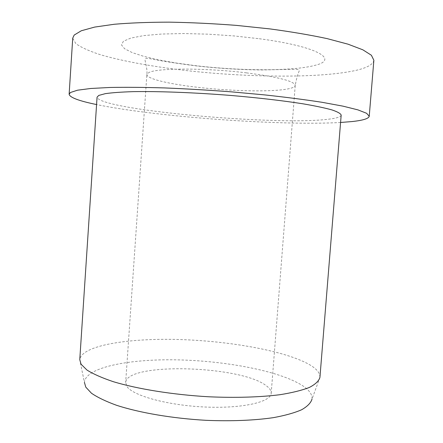 <?xml version="1.0" encoding="UTF-8"?>
<svg xmlns="http://www.w3.org/2000/svg" width="443" height="443" viewBox="0 0 443 443"><rect width="100%" height="100%" fill="white"/><g stroke="black" fill="none" stroke-linecap="round" stroke-linejoin="round"><path stroke-width="0.33" stroke-dasharray="2.21 1.66" d="M127.152 386.783C133.581 395.976 168.606 405.522 205.746 407.051C242.902 408.656 271.061 401.934 271.199 393.24C271.332 390.687 269.637 388.146 266.099 385.604C240.333 365.442 126.532 362.114 125.657 382.547L127.152 386.783M340.578 122.473C280.109 125.956 155.886 116.83 96.574 104.559M373.87 60.259C373.15 64.44 367.125 67.823 355.801 70.42C320.998 78.156 252.25 77.647 190.778 71.068C155.659 67.164 123.093 61.433 99.852 54.55C89.137 51.028 81.141 47.395 75.853 43.663L72.73 38.148M319.94 377.259C320.09 372.873 316.407 368.554 308.904 364.301C284.301 350.635 228.887 340.888 178.13 339.493C127.54 338.081 81.623 345.485 79.768 359.622M341.176 115.091C340.817 116.891 336.614 118.264 328.568 119.206C276.681 125.901 99.154 109.969 97.061 97.167M319.924 377.419L311.999 399.132C312.426 394.436 309.098 389.829 302.01 385.299C279.046 370.913 226.008 360.879 177.427 359.866C128.985 358.819 85.46 367.313 84.43 382.42L79.762 359.782M246.43 72.862C278.193 76.988 294.457 81.174 295.215 85.421C295.049 86.706 293.033 87.786 289.163 88.655C274.211 92.094 233.743 91.38 199.643 87.537C170.217 84.325 146.456 78.876 146.866 74.529L148.82 72.58C156.434 67.989 205.353 67.807 246.43 72.862M259.282 38.729C318.268 46.493 339.006 59.644 315.106 65.309C293.089 71.362 239.641 71.007 194.449 65.531L175.672 62.945L158.566 59.866L143.864 56.388L132.296 52.634L124.599 48.736L121.454 44.87L123.425 41.243L130.84 38.081L143.709 35.606L161.606 34.039L183.629 33.535L208.404 34.177L234.236 35.949L259.282 38.729M271.199 393.24L295.215 85.421C296.483 78.644 297.823 73.82 299.23 70.952C299.269 69.623 297.175 69.069 292.961 69.307L262.228 69.955C241.003 69.789 219.124 68.449 196.581 65.941C175.511 63.211 159.862 60.774 149.64 58.62C146.672 58.027 145.127 58.365 145.005 59.628C145.132 62.075 147.569 68.992 146.866 74.529L125.657 382.547"/><path stroke-width="0.66" d="M96.574 104.559C78.887 100.921 69.745 97.477 69.13 94.221L70.498 92.482L77.492 90.206L90.682 88.489L110.025 87.465C125.823 87.16 144.036 87.315 164.669 87.93C186.293 88.816 208.587 90.128 231.551 91.867L264.914 94.929C286.184 97.244 305.227 99.697 322.044 102.294L343.037 106.165L357.938 109.881L366.599 113.286L369.235 116.26C368.665 118.658 362.795 120.435 351.62 121.598L340.578 122.473M69.13 94.221L72.73 38.148L74.186 35.058L81.335 30.75L94.702 27.073L114.239 24.271C130.17 22.898 148.516 22.189 169.276 22.15C191.022 22.532 213.421 23.612 236.479 25.395L269.948 28.911C291.261 31.785 310.321 35.019 327.128 38.619L348.06 44.189L362.867 49.826L371.389 55.253L373.87 60.259L369.235 116.26M79.768 359.622L81.063 364.24L86.978 370.055C93.279 374.03 102.051 377.901 113.286 381.678C137.612 389.026 172.759 394.707 208.526 396.767C235.178 397.975 260.008 397.216 279.871 394.719C292.103 392.769 301.943 390.338 309.402 387.426C315.388 384.308 318.899 380.974 319.924 377.419L341.176 115.091C340.645 113.541 337.572 111.819 331.968 109.919C324.846 107.948 315.239 105.921 303.145 103.839C283.409 100.727 258.391 97.803 231.263 95.489C194.809 92.559 158.555 91.192 133.149 91.646C121.382 92.011 112.112 92.681 105.34 93.65L98.8 95.411L97.061 97.167L79.768 359.622M84.43 382.42L85.77 387.132L91.479 393.24C97.51 397.377 105.844 401.386 116.481 405.262C139.49 412.782 172.526 418.441 206.15 420.324C231.224 421.376 254.625 420.401 273.453 417.638C285.065 415.506 294.457 412.882 301.622 409.758C307.42 406.436 310.881 402.897 311.999 399.132"/></g></svg>
